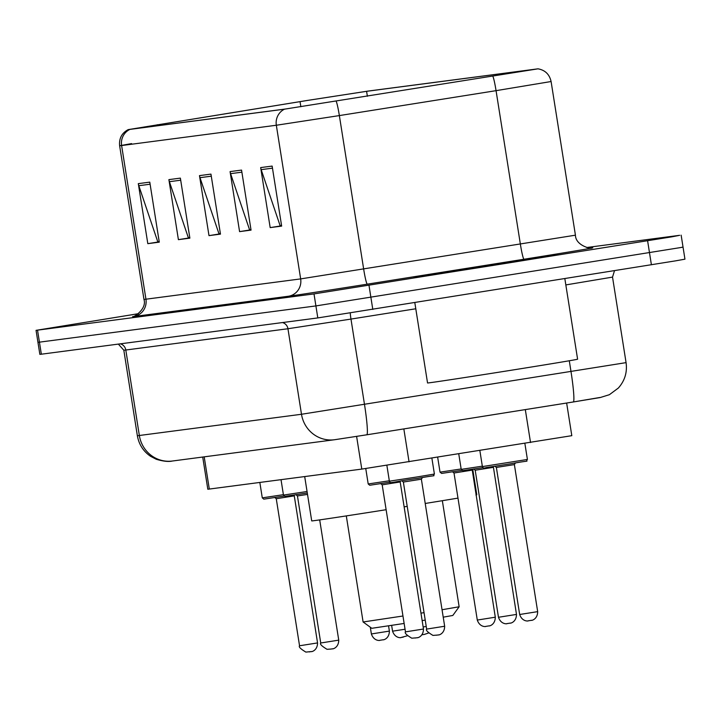 <?xml version="1.0" encoding="UTF-8"?>
<svg xmlns="http://www.w3.org/2000/svg" width="721" height="721" viewBox="0 0 721 721"><rect width="100%" height="100%" fill="white"/><g stroke="black" fill="none" stroke-linecap="round" stroke-linejoin="round"><path stroke-width="1.08" d="M566.643 403.03L571.807 435.673L361.789 469.092L207.819 489.253L202.718 457.042M138.378 313.698L36.05 330.344L39.853 354.353L41.34 354.2L317.808 317.925L675.604 260.849L684.95 259.172L683.048 247.168L681.561 247.321M37.952 342.349L315.906 305.92L683.048 247.168L315.906 305.92L37.952 342.349M467.578 268.455A72.929 0.505 -9 0 0 413.908 277.45A72.929 0.505 -9 0 0 504.285 263.634A72.929 0.505 -9 0 0 557.964 254.639A72.929 0.505 -9 0 0 467.578 268.455A72.929 0.505 -9 0 0 413.908 277.45A72.929 0.505 -9 0 0 504.285 263.634A72.929 0.505 -9 0 0 557.964 254.639A72.929 0.505 -9 0 0 467.578 268.455M307.921 100.363L366.592 91.315L536.812 69.018L285.66 108.979L129.356 129.447L307.921 100.363M307.615 100.399L128.167 129.627L284.498 109.168L538.001 68.828L367.755 91.125L307.615 100.399M36.05 330.344L314.005 293.916L671.801 236.839L679.66 235.316L586.669 247.519M272.141 166.082L281.65 226.106L270.177 227.611L260.669 167.587L272.141 166.082M180.367 178.123L189.875 238.146L178.402 239.651L168.894 179.628L180.367 178.123M149.779 182.134L159.278 242.157L147.814 243.662L138.306 183.639L149.779 182.134M241.553 170.093L251.052 230.116L239.579 231.621L230.08 171.598L241.553 170.093M210.956 174.112L220.464 234.127L208.991 235.632L199.483 175.618L210.956 174.112M208.991 235.632L220.41 233.802M220.374 233.541L218.95 233.73L199.996 177.672A12.158 11.752 -97.5 0 1 199.483 175.618M239.579 231.621L251.007 229.792M250.962 229.53L249.538 229.711L230.585 173.653A12.158 11.752 -97.5 0 1 230.08 171.598M147.814 243.662L159.233 241.832M159.188 241.571L157.764 241.751L138.811 185.703A12.158 11.752 -97.5 0 1 138.306 183.639M178.402 239.651L189.821 237.822M189.776 237.551L188.352 237.741L169.399 181.683A12.158 11.752 -97.5 0 1 168.894 179.628M270.177 227.611L281.596 225.781M281.55 225.511L280.127 225.7L261.173 169.642A12.158 11.752 -97.5 0 1 260.669 167.587M422.145 620.601L425.228 620.105M443.226 617.167L452.824 615.464L459.142 606.767L442.343 500.698M420.965 613.147L424.047 612.652M442.045 609.741L459.142 606.767M425.219 503.474A83.564 0.586 -9 0 0 457.979 498.112M475.941 494.976A83.564 0.586 -9 0 0 476.779 494.759L472.733 469.2M304.695 476.581L311.715 520.904A83.564 0.586 -9 0 0 386.123 509.711M404.13 506.854A83.564 0.586 -9 0 0 407.212 506.367M404.139 623.458L371.793 628.297L363.105 621.98L402.958 616.004M414.827 302.712L427.544 382.968A75.966 0.532 -9 0 0 521.689 368.575A75.966 0.532 -9 0 0 577.602 359.202L564.84 278.666M473.463 267.68L437.007 273.8L456.222 271.033L534.856 258.298L473.463 267.68M204.196 456.844L209.306 489.099M356.607 436.403L361.789 469.092M403.841 428.914L409.05 461.846M525.312 409.6L530.53 442.532M599.827 397.496L573.33 401.967A30.381 2.487 81 0 1 573.294 401.976L366.818 434.799A30.381 2.487 81 0 1 366.782 434.799L335.274 439.63M415.792 308.777L350.974 319.079L364.52 404.607A30.381 2.487 81 0 1 366.8 434.799L334.472 439.747L172.328 461.025C168.588 461.918 163.234 461.341 156.259 459.277L150.554 456.303C143.299 451.292 138.901 444.442 137.369 435.754L301.495 414.269L626.071 362.636L612.526 277.107L565.832 284.921M569.293 360.761L571.032 371.784A30.381 2.487 81 0 1 573.312 401.967L366.8 434.799M41.34 354.2L37.537 330.191M651.405 264.796L647.602 240.787M372.802 309.444L369.008 285.435M317.808 317.925L314.005 293.916M172.328 461.025A30.381 29.39 -97.5 0 1 139.351 435.547L125.805 350.018L123.823 350.226L118.352 344.097M334.472 439.747A30.381 29.39 -97.5 0 1 301.495 414.269L287.949 328.74L125.805 350.018A7.598 7.345 82.5 0 0 120.344 343.836M350.271 313.013A7.598 0.622 -99 0 0 350.974 319.079L287.949 328.74A7.598 7.345 82.5 0 0 282.488 322.557M366.592 91.315L367.377 96.272M591.13 247.961A75.966 0.532 171 0 1 536.911 257.181A75.966 0.532 171 0 1 524.023 259.236L367.313 284.155A75.966 0.532 171 0 1 288.535 296.232L133.818 316.528A15.195 14.699 -97.5 0 0 145.948 299.197L300.666 278.901L575.43 235.181C575.637 246.447 593.464 249.43 591.4 247.943L589.94 248.123M284.498 109.168A15.195 14.699 82.5 0 0 276.332 125.247L121.615 145.543A15.195 14.699 -97.5 0 1 129.78 129.465M336.175 101.237A15.195 1.244 81 0 1 339.357 115.585L276.332 125.247L300.666 278.901A15.195 14.699 -97.5 0 1 288.535 296.232M128.167 129.627C121.795 133.034 118.956 138.405 119.632 145.75L143.966 299.404L145.948 299.197L121.615 145.543L119.632 145.75L131.601 143.596M492.885 76.327A15.195 1.244 81 0 1 496.057 90.666L339.357 115.585L363.69 269.239A15.195 1.244 -99 0 0 367.313 284.155M538.001 68.828C545.103 70.099 549.474 74.326 551.096 81.527L496.057 90.666L520.4 244.32A15.195 1.244 -99 0 0 524.023 259.236M300.044 101.625L300.855 106.744M157.259 124.715L157.43 125.805M211.289 176.185L199.996 177.672M180.701 180.205L169.399 181.683M150.103 184.215L138.811 185.703M241.877 172.175L230.585 173.653M272.466 168.164L261.173 169.642M389.385 631.1C389.268 639.554 382.067 640.194 383.437 639.725L379.697 640.32C381.139 640.338 374.091 641.96 371.378 633.957L389.385 631.1L388.556 625.873M381.95 639.987L381.184 640.086M407.347 635.787L400.885 637.544C402.327 637.562 395.279 639.185 392.557 631.172L405.058 629.253M403.138 637.202L402.372 637.301M423.155 626.973L426.237 626.477M424.318 634.426L423.551 634.525M424.471 634.381L422.055 634.759M461.846 470.371L441.622 473.427L440.026 472.147L461.143 468.956M472.012 470.155L454.005 473.003L477.293 620.06L495.3 617.203L472.129 469.299M488.018 626.044L487.108 626.188M483.034 467.596L462.81 470.651L461.215 469.362L482.331 466.181M493.2 467.37L475.193 470.227L498.481 617.275L516.488 614.427L493.308 466.514M509.206 623.259L508.287 623.404M527.412 459.457C524.419 462.612 534.198 459.448 510.495 463.819L486.08 467.605C483.926 468.407 482.691 468.064 482.394 466.586L527.412 459.457L524.87 443.433M514.379 464.594L496.372 467.442L519.67 614.499L537.677 611.642L514.379 464.594L515.488 462.891M530.386 620.484L529.475 620.628M317.555 642.925C317.447 651.378 310.246 652.009 311.607 651.55L305.857 652.09C300.585 648.918 298.485 646.818 299.548 645.773L317.555 642.925L294.267 495.868L276.26 498.725L274.683 497.445M284.101 496.093L263.796 499.148L262.282 497.86L283.398 494.678M310.12 651.802L309.363 651.901M307.525 494.408L297.44 495.94L295.862 494.669M331.318 649.017L327.037 649.306C321.764 646.142 319.664 644.033 320.737 642.997L338.744 640.14C338.627 648.594 331.426 649.233 332.796 648.765L330.542 649.125M307.299 492.993L284.984 496.363L283.461 495.084L307.056 491.506M416.197 637.86L411.772 638.193C406.5 635.021 404.4 632.912 405.472 631.875L423.479 629.027L400.191 481.97L382.184 484.827L380.598 483.548M390.016 482.196L369.72 485.251L368.197 483.962L389.322 480.781M423.479 629.027C423.362 637.481 416.161 638.112 417.531 637.652L415.278 638.004M417.63 476.86L434.402 474.048C431.41 477.212 441.189 474.048 417.486 478.411C392.954 481.619 388.673 484.377 389.385 481.186L417.63 476.86M437.377 635.075L432.96 635.408C427.688 632.245 425.588 630.136 426.652 629.1L444.659 626.243L421.37 479.195L403.363 482.043L401.786 480.772M444.659 626.243C444.551 634.696 437.35 635.336 438.71 634.868L436.466 635.219M626.071 362.636C627.387 372.279 624.81 380.742 618.357 388.033L609.398 394.693L600.151 397.559L573.312 401.967M137.369 435.754L123.823 350.226M612.526 277.107L614.499 270.708M681.147 235.163L683.048 247.168M551.096 81.527L575.43 235.181M143.966 299.404C147.273 309.697 131.844 318.421 132.727 316.483M363.105 621.98L346.305 515.912M371.378 633.957L370.306 627.216M392.557 631.172L391.647 625.395M428.526 633.011L424.336 634.426M477.293 620.06C480.015 628.063 487.063 626.441 485.621 626.423L489.361 625.828C487.991 626.297 495.192 625.657 495.3 617.203M440.026 472.147L437.674 457.294M452.428 471.732L454.005 473.003M498.481 617.275C501.203 625.278 508.242 623.665 506.8 623.638L510.54 623.052C509.179 623.512 516.38 622.881 516.488 614.427M461.215 469.362L458.763 453.942M473.607 468.947L475.193 470.227M519.67 614.499C522.383 622.502 529.43 620.88 527.988 620.862L531.728 620.267C530.359 620.736 537.56 620.096 537.677 611.642M482.394 466.586L479.862 450.589M494.795 466.172L496.372 467.442M262.282 497.86L259.839 482.466M299.548 645.773L276.26 498.725M294.267 495.868L294.375 495.012M338.744 640.14L319.691 519.895M283.461 495.084L281.028 479.69M320.737 642.997L297.44 495.94M368.197 483.962L365.754 468.533M405.472 631.875L382.184 484.827M400.191 481.97L400.299 481.114M434.402 474.048L431.888 458.214M389.385 481.186L386.871 465.333M426.652 629.1L403.363 482.043M421.37 479.195L422.479 477.491"/></g></svg>
